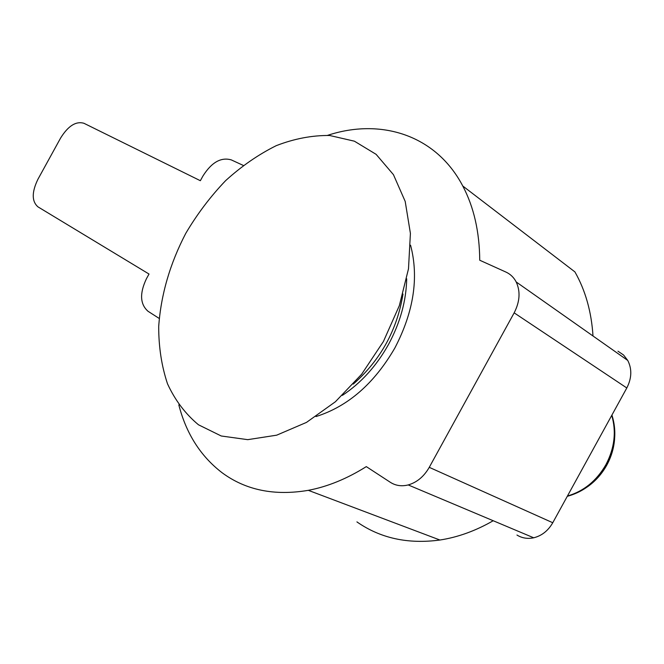 <?xml version="1.0" encoding="UTF-8"?>
<svg xmlns="http://www.w3.org/2000/svg" width="664" height="664" viewBox="0 0 664 664"><rect width="100%" height="100%" fill="white"/><g stroke="black" fill="none" stroke-linecap="round" stroke-linejoin="round"><path stroke-width="1" d="M342.358 395.387C361 383.078 376.38 366.113 388.49 344.491C400.16 322.862 406.235 300.966 406.708 278.814M315.998 416.56C347.911 406.476 374.197 383.618 394.864 347.986C413.772 311.665 419.009 277.411 410.576 245.215M354.41 141.191L329.643 135.489C312.072 135.29 294.268 138.685 276.232 145.665C258.437 154.513 241.58 166.166 225.644 180.625C210.529 196.411 197.241 213.974 185.795 233.313C169.967 263.691 160.937 294.766 158.696 326.547C158.679 347.048 161.618 366.138 167.502 383.8C175.08 400.267 185.397 413.921 198.461 424.777L221.245 435.991L247.747 439.659L276.68 435.177L306.494 422.395L335.42 401.737L361.623 374.255L383.402 341.537L399.346 305.623L408.493 268.812L410.41 233.379L405.198 201.424L393.445 174.665L376.114 154.338L354.41 141.191M327.584 135.356C380.372 117.885 435.841 134.601 462.775 186.003C473.847 206.994 479.499 231.744 479.74 260.238L505.968 272.082C510.409 274.124 513.82 277.419 516.194 281.959C520.559 291.388 519.887 301.688 514.16 312.852L429.259 467.34C423.964 476.544 416.942 482.413 408.211 484.936C401.62 486.563 395.678 485.699 390.399 482.346L366.304 466.618C346.981 478.744 327.659 486.654 308.32 490.331C274.448 496.074 245.672 490.19 222 472.668C200.603 456.209 186.21 433.617 178.815 404.891M493.211 520.734C475.665 530.835 457.903 537.259 439.933 540.023C408.053 544.314 380.381 538.28 356.925 521.896M516.957 535.035C522.02 538.147 527.606 539.068 533.707 537.79C541.774 535.782 548.132 530.76 552.763 522.734L626.808 387.967C631.779 378.214 632.095 369.035 627.754 360.444L623.562 355.008L617.968 351.198M462.775 186.003L574.916 271.9C585.441 290.434 591.466 311.798 593.002 336.001M243.232 165.402L231.288 159.891C221.021 156.953 211.559 162.34 202.918 176.043L200.354 180.708L83.946 123.288C75.953 120.964 68.176 125.878 60.615 138.021L37.906 179.305C31.681 192.195 31.706 201.375 37.964 206.861L149.018 274.041L146.445 278.706C139.506 293.347 140.029 304.203 148.022 311.275L159.202 318.438M353.281 384.099C380.588 360.021 397.155 330.008 402.982 294.069M567.438 496.016C583.772 491.269 596.604 480.819 605.925 464.659C614.557 448.125 616.499 431.708 611.743 415.39M587.408 486.845C595.4 481.234 601.858 473.996 606.788 465.149C611.32 456.807 613.926 448.059 614.607 438.912M429.259 467.34L552.763 522.734M514.16 312.852L626.808 387.967M611.934 415.033C617.105 431.617 615.312 448.283 606.572 465.016C597.135 481.342 584.029 491.775 567.264 496.332M308.32 490.331L439.933 540.023M408.211 484.936L533.707 537.79M516.194 281.959L627.754 360.444"/></g></svg>
